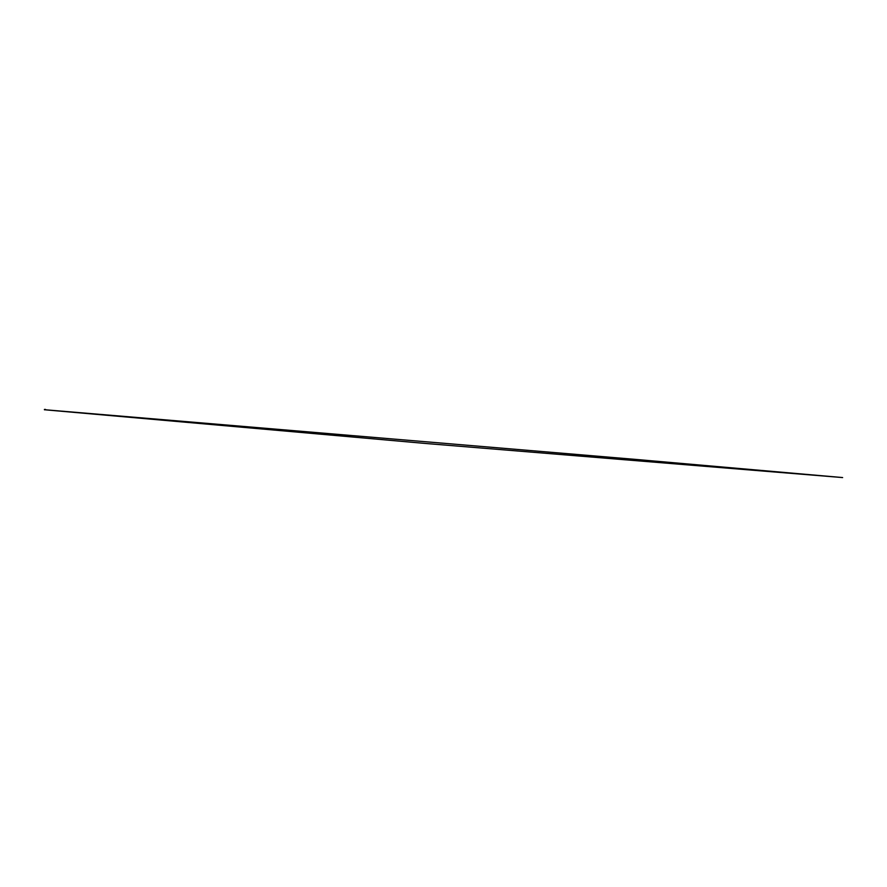 <?xml version="1.0" encoding="UTF-8"?>
<svg xmlns="http://www.w3.org/2000/svg" width="887" height="887" viewBox="0 0 887 887"><rect width="100%" height="100%" fill="white"/><g stroke="black" fill="none" stroke-linecap="round" stroke-linejoin="round"><path stroke-width="1.33" d="M44.672 409.672L45.459 409.705M44.405 409.528L45.536 409.461L44.461 409.827M44.417 409.716L45.093 409.55M44.383 409.55L44.971 409.583M44.472 409.406L45.481 409.428M44.971 409.461L45.536 409.461L44.971 409.461M45.248 409.827L426.392 443.544L842.639 477.572L638.052 459.61L45.126 409.761"/></g></svg>
